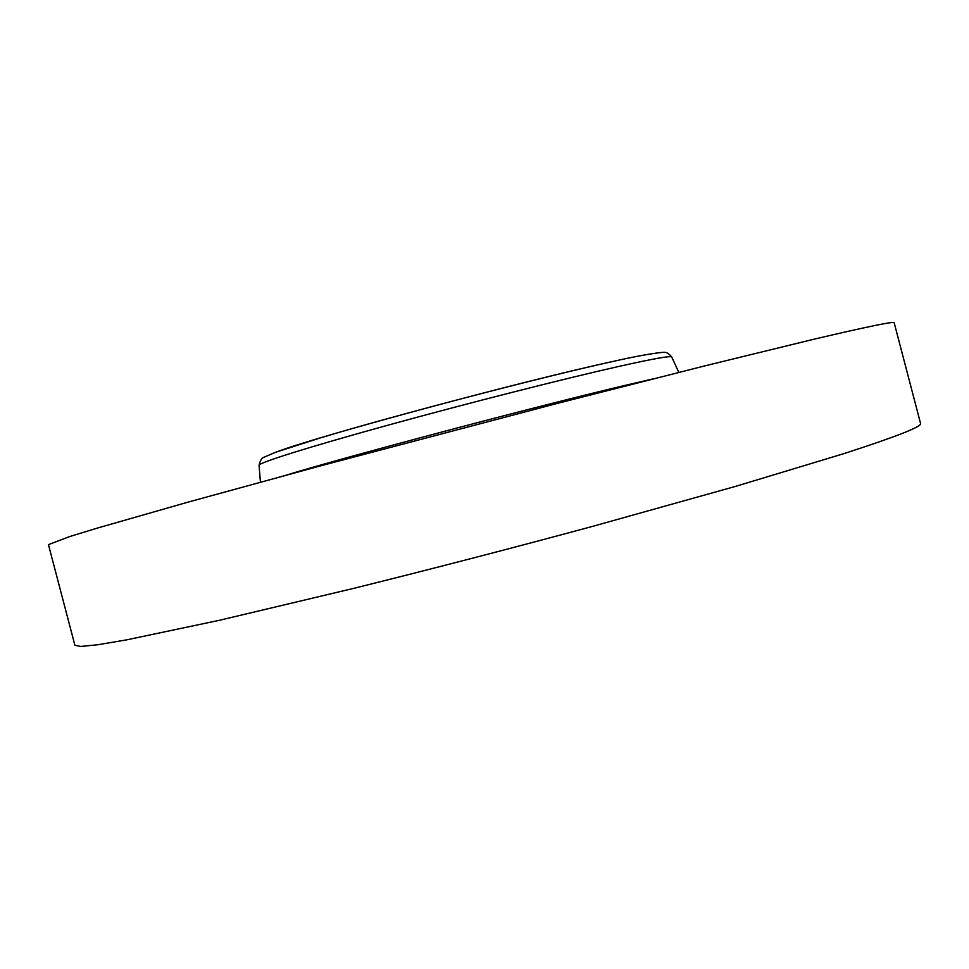 <?xml version="1.0" encoding="UTF-8"?>
<svg xmlns="http://www.w3.org/2000/svg" width="969" height="969" viewBox="0 0 969 969"><rect width="100%" height="100%" fill="white"/><g stroke="black" fill="none" stroke-linecap="round" stroke-linejoin="round"><path stroke-width="1.45" d="M920.55 423.441C922.294 426.469 896.737 436.522 843.89 453.637L735.907 486.281L591.247 526.748C510.518 548.539 431.35 569.069 353.746 588.353L219.515 620.269L126.491 639.891L97.76 644.748L80.79 646.456L74.904 645.293L48.45 544.639L69.356 536.669L97.13 528.153L188.446 502.015L321.526 465.592L558.798 403.031L704.378 365.991L813.924 339.223C867.933 326.529 894.69 321.054 894.181 322.774L920.55 423.441M653.239 378.855L627.512 384.814C540.569 405.212 344.031 457.295 285.891 475.234M671.735 357.04L671.699 356.955C670.718 355.623 653.445 358.7 619.857 366.197C565.121 378.491 467.421 403.298 387.794 425.234C307.997 447.218 258.771 462.77 259.062 465.217L259.074 465.302M612.505 361.546C523.163 380.926 321.829 435.105 278.915 451.082M678.821 372.399L671.699 356.955C668.719 353.406 666.188 351.917 664.128 352.486C667.096 351.771 650.647 352.825 613.183 361.401C541.029 377.232 395.776 415.168 319.964 438.012L275.39 452.353L264.101 457.211C261.884 457.768 260.201 460.445 259.062 465.217L260.431 482.162"/></g></svg>
